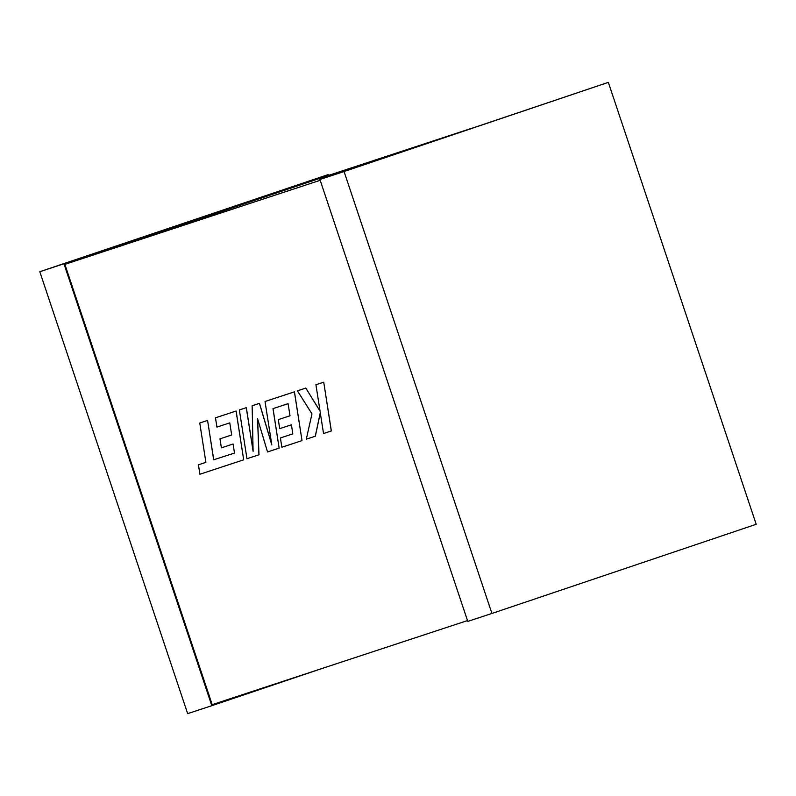 <?xml version="1.0" encoding="UTF-8"?>
<svg xmlns="http://www.w3.org/2000/svg" width="796" height="796" viewBox="0 0 796 796"><rect width="100%" height="100%" fill="white"/><g stroke="black" fill="none" stroke-linecap="round" stroke-linejoin="round"><path stroke-width="1.19" d="M320.191 180.294L64.884 264.362L327.833 175.637L472.008 128.166M64.884 264.362L212.204 704.649L467.501 620.582M319.912 179.478L467.779 621.407L491.928 613.457L756.2 524.285L608.333 82.356L319.912 179.478L344.061 171.528L491.928 613.457M608.333 82.356L344.061 171.528M328.499 175.419L328.221 174.593L63.949 263.765L211.816 705.694L323.992 667.834M328.221 174.593L39.8 271.715L187.667 713.644L211.816 705.694M39.8 271.715L63.949 263.765M198.443 464.804L199.915 474.227L243.685 459.819L236.064 411.035L215.467 417.82L216.94 427.094L229.765 422.865L231.676 434.984L219.975 438.835L221.397 447.85L233.099 443.999L234.492 453.073L213.736 459.77L207.587 420.407L199.756 422.994L205.905 462.357L198.443 464.804L205.905 462.347M234.492 453.073L213.736 459.77M213.676 459.799L207.587 420.407M207.527 420.437L199.756 422.994M243.685 459.819L236.133 411.015L215.467 417.82M231.676 434.984L219.975 438.835M258.919 454.795L257.536 418.606L267.536 451.959L279.147 448.138L272.978 408.637L288.092 403.662L290.003 415.781L278.301 419.631L279.714 428.646L291.416 424.795L292.819 433.87L280.401 437.959L281.864 447.243L302.012 440.606L294.391 391.831L265.028 401.502L271.814 444.924L259.416 403.343L252.143 405.741L253.098 451.312L246.272 407.671L239.347 409.95L246.969 458.735L258.989 454.775L257.615 418.865M279.147 448.138L273.038 408.617M290.003 415.781L278.301 419.631M292.819 433.87L280.401 437.959M302.012 440.606L294.46 391.801L265.028 401.502M271.735 444.417L259.476 403.323L252.143 405.741M253.088 450.795L246.342 407.651L239.347 409.95M315.276 436.238L320.271 412.726L323.534 433.522L331.355 430.944L323.733 382.17L315.922 384.737L320.072 411.224L305.803 388.07L297.435 390.826L311.962 413.89L306.301 439.193L315.345 436.218L320.3 412.895M331.295 430.964L323.733 382.17M323.673 382.189L315.922 384.737M320.042 411.054L305.803 388.07M305.734 388.1L297.435 390.826"/></g></svg>
